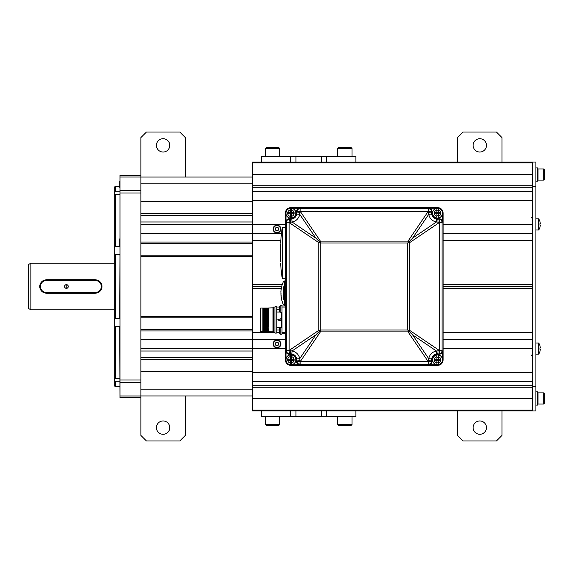 <?xml version="1.0" encoding="UTF-8"?>
<svg xmlns="http://www.w3.org/2000/svg" width="573" height="573" viewBox="0 0 573 573"><rect width="100%" height="100%" fill="white"/><g stroke="black" fill="none" stroke-linecap="round" stroke-linejoin="round"><path stroke-width="0.86" d="M30.87 263.165L30.87 309.835L28.65 308.553L28.65 264.447L30.87 263.165L114.213 263.165M66.79 288.298L66.79 284.702M114.586 194.827L115.323 194.777L115.323 246.648L114.213 248.216L114.213 192.908L115.323 191.833L114.213 192.908L114.213 187.135L115.323 186.49L115.323 191.833L119.764 191.833M114.213 248.216L114.213 253.13L115.323 254.262L115.323 318.738L119.764 318.738L119.986 255.057M115.323 318.738L114.213 319.87L114.213 253.13M114.213 319.87L114.213 324.784L115.323 326.352L115.323 378.223L114.213 378.194L114.213 324.784M114.586 378.173L114.213 378.194L114.213 380.092L115.259 381.117M115.323 386.51L114.213 385.865L114.213 380.092L115.323 381.167L115.323 386.51L119.764 386.51M115.323 381.167L119.764 381.167M119.986 396.509L119.764 326.352L115.323 326.352M115.323 378.223L119.764 378.223M119.986 395.972L140.879 395.972L140.879 397.619L119.986 397.619L119.986 193.037L140.879 193.037L140.879 175.381L119.986 175.381L119.986 193.037M140.879 395.972L140.879 379.963L119.986 379.963M140.879 379.963L140.879 193.037M115.323 254.262L119.764 254.262L119.764 255.057M119.986 238.834L119.986 187.357M119.764 238.834L119.764 246.648L115.323 246.648M115.323 194.777L119.764 194.777M119.986 181.082L119.986 176.491M119.764 181.082L119.764 187.357M140.879 177.05L252.557 177.05M252.557 191.275L532.575 191.275L532.575 187.736L252.557 187.736L252.557 233.72L140.879 233.72M252.557 242.042L140.879 242.042M252.557 224.272L140.879 224.272M252.557 243.439L140.879 243.439L140.879 255.157L252.557 255.157M252.557 256.496L140.879 256.496M252.557 316.504L140.879 316.504M252.557 317.843L140.879 317.843L140.879 329.561L252.557 329.561M252.557 330.958L140.879 330.958M285.333 339.28L140.879 339.28M252.557 348.728L140.879 348.728M140.879 395.95L252.557 395.95M532.575 162.044L532.575 410.956L535.905 410.956L535.905 162.044L355.89 162.044L355.89 156.493L326.624 156.493L326.624 162.044L261.446 162.044L261.446 156.493L326.624 156.493M532.575 186.49L535.905 186.49M532.575 386.51L535.905 386.51M443.122 348.613L532.575 348.613L532.575 372.393L252.557 372.393L252.557 398.686L532.575 398.686L252.557 398.686L252.557 410.956L261.446 410.956L261.446 416.507L290.712 416.507L290.712 410.956L355.89 410.956L355.89 416.507L290.712 416.507M532.575 410.956L355.89 410.956M252.557 187.736L252.557 174.314L532.575 174.314L252.557 174.314L252.557 162.044L261.446 162.044M252.557 372.393L252.557 286.5L281.701 286.5L252.557 286.5L252.557 284.28L282.346 284.28M284.423 286.5L285.333 286.5L284.423 286.5M443.122 286.5L532.575 286.5L443.122 286.5M285.333 288.72L284.423 288.72M281.279 288.72L252.557 288.72M532.575 288.72L443.122 288.72M443.122 332.612L532.575 332.612L532.575 339.28L443.122 339.28M252.557 332.612L273.557 332.612L273.557 307.056L274.925 307.056A1.11 1.11 0 0 1 276.852 307.056L276.852 309.699M285.333 348.613L252.557 348.613M252.557 385.264L532.575 385.264L532.575 381.725L252.557 381.725M281.458 233.72L252.557 233.72L252.557 284.28M443.122 284.28L532.575 284.28M284.423 284.28L285.333 284.28M443.122 233.72L532.575 233.72L532.575 240.388L443.122 240.388M280.82 240.388L252.557 240.388M252.557 224.387L285.333 224.387M443.122 224.387L532.575 224.387L532.575 200.607L252.557 200.607M277.003 347.396A3.445 3.445 0 0 1 273.557 343.95A3.445 3.445 0 0 1 277.003 340.505A3.445 3.445 0 0 1 280.441 343.95A3.445 3.445 0 0 1 277.003 347.396M276.036 345.612L277.962 345.612L278.922 343.95L277.962 342.282L276.036 342.282L275.076 343.95L276.036 345.612M277.003 347.84A3.889 3.889 0 0 0 280.892 343.95A3.889 3.889 0 0 0 277.003 340.061A3.889 3.889 0 0 0 273.113 343.95A3.889 3.889 0 0 0 277.003 347.84M277.003 232.495A3.445 3.445 0 0 1 273.557 229.05A3.445 3.445 0 0 1 277.003 225.604A3.445 3.445 0 0 1 280.441 229.05A3.445 3.445 0 0 1 277.003 232.495M276.036 230.718L277.962 230.718L278.922 229.05L277.962 227.388L276.036 227.388L275.076 229.05L276.036 230.718M277.003 232.939A3.889 3.889 0 0 0 280.892 229.05A3.889 3.889 0 0 0 277.003 225.16A3.889 3.889 0 0 0 273.113 229.05A3.889 3.889 0 0 0 277.003 232.939M537.682 181.218L537.682 167.882L535.905 167.882L535.905 181.218L537.682 181.218M544.35 179.435L544.35 169.658L543.684 168.992L538.026 168.992L538.026 180.101L543.684 180.101L544.35 179.435M543.684 180.101L543.684 168.992L544.35 169.658M535.905 405.118L537.682 405.118L537.682 391.782L535.905 391.782M544.35 403.342L544.35 393.565L543.684 392.899L538.026 392.899L538.026 404.008L543.684 404.008L544.35 403.342L543.684 404.008L543.684 392.899M290.712 410.956L261.446 410.956M326.624 162.044L355.89 162.044M272.555 425.395L278.886 425.395L279.774 424.507L265.335 424.507L266.223 425.395L272.555 425.395M265.335 424.507L265.335 416.879L279.774 416.879L279.774 424.507M344.781 425.395L351.113 425.395L352.001 424.507L337.561 424.507L338.45 425.395L344.781 425.395M337.561 424.507L337.561 416.879L352.001 416.879L352.001 424.507M344.781 147.605L338.45 147.605L337.561 148.493L352.001 148.493L351.113 147.605L344.781 147.605M352.001 148.493L352.001 156.121L337.561 156.121L337.561 148.493M272.555 147.605L266.223 147.605L265.335 148.493L279.774 148.493L278.886 147.605L272.555 147.605M279.774 148.493L279.774 156.121L265.335 156.121L265.335 148.493M163.104 434.284A6.668 6.668 0 0 1 156.436 427.623A6.668 6.668 0 0 1 163.104 420.954A6.668 6.668 0 0 1 169.773 427.623A6.668 6.668 0 0 1 163.104 434.284M185.33 177.05L185.33 137.599L179.772 132.048L146.437 132.048L140.879 137.599L140.879 175.381M140.879 397.619L140.879 435.401L146.437 440.952L179.772 440.952L185.33 435.401L185.33 395.95M163.104 152.046A6.668 6.668 0 0 1 156.436 145.377A6.668 6.668 0 0 1 163.104 138.716A6.668 6.668 0 0 1 169.773 145.377A6.668 6.668 0 0 1 163.104 152.046M479.787 434.284A6.668 6.668 0 0 1 473.126 427.623A6.668 6.668 0 0 1 479.787 420.954A6.668 6.668 0 0 1 486.456 427.623A6.668 6.668 0 0 1 479.787 434.284M502.012 162.044L502.012 137.599L496.462 132.048L463.12 132.048L457.569 137.599L457.569 162.044M457.569 410.956L457.569 435.401L463.12 440.952L496.462 440.952L502.012 435.401L502.012 410.956M479.787 152.046A6.668 6.668 0 0 1 473.126 145.377A6.668 6.668 0 0 1 479.787 138.716A6.668 6.668 0 0 1 486.456 145.377A6.668 6.668 0 0 1 479.787 152.046M46.427 280.498L95.319 280.498A6.002 6.002 0 0 1 101.321 286.5A6.002 6.002 0 0 1 95.319 292.502L46.427 292.502A6.002 6.002 0 0 1 40.425 286.5A6.002 6.002 0 0 1 46.427 280.498L46.427 279.832L95.319 279.832A6.668 6.668 0 0 1 101.987 286.5A6.668 6.668 0 0 1 95.319 293.168L46.427 293.168A6.668 6.668 0 0 1 39.759 286.5A6.668 6.668 0 0 1 46.427 279.832M68.266 286.5A1.834 1.834 0 0 0 66.432 284.666A1.834 1.834 0 0 0 64.599 286.5A1.834 1.834 0 0 0 66.432 288.334A1.834 1.834 0 0 0 68.266 286.5M535.905 354.128L538.684 354.128A10.135 10.135 0 0 0 539.952 351.356L539.931 351.349A10.128 10.056 90 0 0 540.289 349.308L539.931 349.265A10.02 9.104 -90 0 0 539.931 347.875L540.289 347.84L539.931 347.875M535.905 343.019L538.684 343.019A10.135 10.135 0 0 1 539.952 345.784L539.931 345.798A10.128 10.056 90 0 1 540.289 347.84M538.684 343.019L538.684 354.128A10.135 10.135 0 0 0 539.952 351.356M539.931 349.265L540.289 349.308M535.905 229.981L538.684 229.981A10.135 10.135 0 0 0 539.952 227.216L539.952 227.216A10.135 10.135 0 0 1 538.684 229.981L538.684 218.872A10.135 10.135 0 0 1 539.952 221.644L539.931 221.651A10.128 10.056 90 0 1 540.289 223.692L539.931 223.735L540.289 223.692M539.931 225.125L540.289 225.16L539.931 225.125A10.02 9.104 -90 0 0 539.952 224.43A10.02 9.104 -90 0 0 539.931 223.735M540.289 225.16A10.128 10.056 90 0 1 539.931 227.202M436.977 208.2L437.571 207.605L290.891 207.605A5.558 5.558 0 0 0 290.883 207.605L437.571 207.605A5.558 5.558 0 0 0 437.564 207.605C440.988 207.884 442.843 209.739 443.122 213.156A5.558 5.558 0 0 0 443.122 213.156L443.122 359.844L443.122 213.163L442.528 213.75M442.528 359.25L443.122 359.844A5.558 5.558 0 0 0 443.122 359.837C442.843 363.261 440.988 365.116 437.571 365.395L290.883 365.395A5.558 5.558 0 0 0 290.891 365.395L437.564 365.395A5.558 5.558 0 0 0 437.571 365.395L436.977 364.8M291.478 364.8L290.883 365.395C287.467 365.116 285.612 363.261 285.333 359.844L285.333 213.156A5.558 5.558 0 0 0 285.333 213.163L285.333 359.837A5.558 5.558 0 0 0 285.333 359.844L285.92 359.25M280.562 244.499C280.648 242.787 280.648 242.787 280.562 244.499C280.648 242.787 280.648 242.787 280.562 244.499A168.913 168.913 0 0 0 280.562 261.832C280.648 263.544 280.648 263.544 280.562 261.832C280.648 263.544 280.648 263.544 280.562 261.832M280.627 243.167A168.92 168.92 0 0 1 282.274 227.61L282.274 278.722L285.333 278.722M263.551 331.667L260.665 331.667L260.665 308.002L262.885 308.002L262.885 319.834L262.885 308.002L263.465 308.002L263.888 331.667L263.422 331.667L262.993 308.002M260.665 331.667L262.885 331.667L262.885 319.834L263.422 331.667M264.662 331.667L268.221 331.667L267.906 308.002L267.441 308.002L267.863 331.667M273.557 332.39A0.559 0.559 0 0 0 272.999 331.839L268.221 331.667M267.992 331.667L267.226 331.667L266.796 308.002L266.33 308.002L266.753 331.667M266.882 331.667L266.116 331.667L265.686 308.002L265.22 308.002L265.643 331.667M265.772 331.667L265.005 331.667L264.576 308.002L264.103 308.002L264.533 331.667M268.221 308.317L268.221 326.531L268.221 308.317M267.777 308.002L272.999 307.837A0.559 0.559 0 0 0 273.557 307.278M263.759 308.002L264.239 331.667M264.869 308.002L265.349 331.667M265.979 308.002L266.459 331.667M267.09 308.002L267.57 331.667M273.557 332.612L274.925 332.612L274.925 307.056M276.845 309.699L276.831 312.063L276.831 309.649L279.252 309.699M274.925 332.612A1.11 1.11 0 0 0 276.852 332.612L276.852 329.969M276.831 330.019L276.831 327.606L276.831 330.019M276.845 327.62L280.147 327.62M276.852 327.62L276.852 312.056M279.252 329.969L276.845 329.969M280.147 312.056L276.845 312.056M280.892 320.944L280.892 318.724L277.554 319.834L280.892 320.944M285.333 307.035L282.002 307.035L282.002 305.946L285.333 305.946M282.002 307.035L282.002 333.722L285.333 333.722M285.333 332.641L282.002 332.641M279.416 329.21A5.809 5.78 90 0 0 279.201 330.406L279.416 330.428A5.773 5.315 90 0 0 279.416 331.244L279.201 331.266A5.809 5.78 -90 0 0 279.416 332.469L279.416 332.469A5.816 5.816 0 0 0 280.218 334.166L282.002 334.166L282.002 327.505L280.218 327.505A5.816 5.816 0 0 0 279.409 329.203L279.409 329.203M280.218 334.166L280.218 327.505M279.201 309.262L279.201 309.262A5.809 5.78 90 0 0 279.416 310.466L279.416 310.466A5.816 5.816 0 0 0 280.218 312.17L282.002 312.17L282.002 305.502L280.218 305.502A5.816 5.816 0 0 0 279.409 307.2L279.416 307.207A5.809 5.78 -90 0 0 279.201 308.403L279.416 308.424A5.773 5.315 -90 0 0 279.416 309.241A5.773 5.315 -90 0 1 279.416 308.424M280.218 312.17L280.218 305.502M291.901 208.264L299.779 208.264C297.724 208.436 296.613 209.546 296.442 211.595L296.843 211.996A3.331 0.566 179.7 0 1 300.159 211.43L300.173 208.665L299.722 214.309L315.866 238.139L320.751 243.024L320.751 329.976L407.704 329.976L407.704 243.024L320.751 243.024M436.547 364.736L428.676 364.736C430.731 364.564 431.841 363.454 432.006 361.405L431.612 361.004A3.331 0.566 -0.3 0 1 428.296 361.57L428.282 364.335L428.733 358.691L412.589 334.861L409.129 331.402L409.631 330.342L409.631 242.658L409.129 241.598L407.704 243.024M428.167 208.665L428.296 211.43A3.331 0.566 0.3 0 1 431.612 211.996A3.331 3.331 -135 0 0 428.282 208.665L300.281 208.665M442.463 214.18L442.463 222.052C442.292 219.996 441.181 218.886 439.133 218.721L438.732 219.115A3.331 0.566 -90.3 0 1 439.298 222.431L442.062 222.446L436.418 221.995C432.207 221.092 429.643 218.528 428.733 214.309L428.296 211.43L428.676 208.264L436.547 208.264M300.03 212.683A3.331 0.48 179.7 0 0 296.85 213.163L296.778 214.116C296.205 216.823 294.558 218.471 291.843 219.051L289.723 219.115A3.331 3.331 135 0 0 286.393 222.446L289.157 222.431A3.331 0.566 -89.7 0 1 289.723 219.115L289.322 218.721L290.891 218.721A5.558 5.558 0 0 0 296.442 213.163L296.442 211.595M290.891 354.279L290.891 353.878A3.331 0.48 89.7 0 1 290.411 350.697L289.143 350.44L318.824 330.342L318.824 242.658L320.386 242.658L320.386 241.097L319.326 241.598L318.824 242.658L289.143 222.56L289.143 350.44L286.393 350.554L289.157 350.569A3.331 0.566 89.7 0 0 289.723 353.885L291.843 353.949C294.558 354.529 296.198 356.17 296.778 358.884L296.85 359.837L296.442 359.837A5.558 5.558 0 0 0 290.891 354.279L289.322 354.279C287.274 354.114 286.163 353.004 285.991 350.948L286.393 350.554A3.331 3.331 45 0 0 289.723 353.885L289.322 354.279M296.778 214.116L299.722 214.309C298.82 218.521 296.255 221.085 292.037 221.995L289.157 222.431L285.991 222.052C286.163 219.996 287.274 218.886 289.322 218.721M290.411 222.303A3.331 0.48 -89.7 0 1 290.891 219.122L290.891 218.721M285.991 358.82L285.991 350.948M285.991 222.052L285.991 214.18M290.411 350.697L292.037 351.005C296.255 351.915 298.812 354.472 299.722 358.691L300.159 361.57A3.331 0.566 -179.7 0 1 296.843 361.004A3.331 3.331 45 0 0 300.173 364.335L300.159 361.57L299.779 364.736L291.901 364.736M291.843 353.949L292.037 351.005L315.866 334.861L319.326 331.402L320.386 331.903L408.069 331.903L409.129 331.402L407.704 329.976M428.425 360.317A3.331 0.48 -0.3 0 0 431.605 359.837L431.677 358.884L428.733 358.691C429.635 354.479 432.2 351.915 436.418 351.005L442.062 350.44L439.312 350.44L409.631 330.342L408.069 330.342L408.069 331.903L428.167 361.584L300.281 361.584L320.386 331.903L320.386 330.342L318.824 330.342L319.326 331.402L320.751 329.976M438.044 222.303A3.331 0.48 -90.3 0 0 437.564 219.122L436.612 219.051L436.418 221.995L412.589 238.139L409.129 241.598L408.069 241.097L408.069 242.658L409.631 242.658L439.312 222.56L439.298 350.569A3.331 0.566 90.3 0 1 438.732 353.885A3.331 3.331 -45 0 0 442.062 350.554L442.463 350.948C442.292 353.004 441.181 354.114 439.133 354.279L437.564 354.279A5.558 5.558 0 0 0 432.006 359.837L432.006 361.405M438.044 350.697A3.331 0.48 90.3 0 1 437.564 353.878L439.133 354.279M442.463 350.948L442.463 358.82M428.425 212.683A3.331 0.48 0.3 0 1 431.605 213.163L432.006 211.595L432.006 213.163A5.558 5.558 0 0 0 437.564 218.721L439.133 218.721M428.676 208.264C430.731 208.436 431.841 209.546 432.006 211.595M299.779 364.736C297.724 364.564 296.613 363.454 296.442 361.405L296.442 359.837M290.225 364.578L291.242 364.729M290.225 362.072A2.335 2.335 0 0 0 291.557 362.072L290.891 362.057A2.22 2.22 0 0 1 290.225 361.957M291.557 357.602A2.335 2.335 0 0 0 290.225 357.602M291.242 208.271L290.225 208.422M290.225 215.398A2.335 2.335 0 0 0 291.557 215.398M290.225 211.043A2.22 2.22 0 0 1 290.891 210.943L291.557 210.943A2.335 2.335 0 0 0 290.225 210.928M437.213 364.729L438.23 364.578M438.23 361.957A2.22 2.22 0 0 1 437.564 362.057L436.898 362.057A2.335 2.335 0 0 0 438.23 362.072M438.23 357.602A2.335 2.335 0 0 0 436.898 357.602M438.23 208.422L437.213 208.271M436.898 215.398A2.335 2.335 0 0 0 438.23 215.398M438.23 210.928A2.335 2.335 0 0 0 436.898 210.928L437.564 210.943A2.22 2.22 0 0 1 438.23 211.043M300.03 360.317A3.331 0.48 -179.7 0 1 296.85 359.837L296.442 361.405M285.92 213.75L285.333 213.156C285.612 209.739 287.467 207.884 290.883 207.605L291.478 208.2M431.677 358.884C432.25 356.177 433.897 354.529 436.612 353.949L437.564 353.878L437.564 354.279M436.612 219.051C433.904 218.478 432.257 216.83 431.677 214.116L431.605 213.163L432.006 213.163M291.557 363.01L291.557 360.503L293.612 360.503L293.612 359.171L291.557 359.171L291.557 354.988A4.899 4.899 0 0 0 290.225 354.981L290.225 359.171L288.169 359.171L288.169 360.503L290.225 360.503L290.225 364.693A4.899 4.899 0 0 0 291.557 364.693L291.557 363.01A3.245 3.245 0 0 0 291.557 356.664M285.891 359.837A4.999 4.999 0 0 1 290.891 354.837A4.999 4.999 0 0 1 295.89 359.837A4.999 4.999 0 0 1 290.891 364.836A4.999 4.999 0 0 1 285.891 359.837M291.557 360.503L291.557 359.171L290.891 359.837L290.225 359.171L290.225 360.503L290.891 359.837L291.557 360.503L290.225 360.503M290.225 359.171L290.891 359.171L290.891 360.503M290.891 359.171L291.557 359.171M438.23 363.01L438.23 360.503L440.286 360.503L440.286 359.171L438.23 359.171L438.23 354.988A4.899 4.899 0 0 0 436.898 354.981L436.898 359.171L434.843 359.171L434.843 360.503L436.898 360.503L436.898 364.693A4.899 4.899 0 0 0 438.23 364.693L438.23 363.01A3.245 3.245 0 0 0 438.23 356.664M432.565 359.837A4.999 4.999 0 0 1 437.564 354.837A4.999 4.999 0 0 1 442.564 359.837A4.999 4.999 0 0 1 437.564 364.836A4.999 4.999 0 0 1 432.565 359.837M438.23 360.503L438.23 359.171L437.564 359.837L436.898 359.171L436.898 360.503L437.564 359.837L438.23 360.503L436.898 360.503M436.898 359.171L437.564 359.171L437.564 360.503M437.564 359.171L438.23 359.171M291.557 216.336L291.557 213.829L293.612 213.829L293.612 212.497L291.557 212.497L291.557 208.307A4.899 4.899 0 0 0 290.225 208.307L290.225 212.497L288.169 212.497L288.169 213.829L290.225 213.829L290.225 218.012A4.899 4.899 0 0 0 291.557 218.019L291.557 216.336A3.245 3.245 0 0 0 291.557 209.99M285.891 213.163A4.999 4.999 0 0 1 290.891 208.164A4.999 4.999 0 0 1 295.89 213.163A4.999 4.999 0 0 1 290.891 218.163A4.999 4.999 0 0 1 285.891 213.163M291.557 213.829L291.557 212.497L290.891 213.163L290.225 212.497L290.225 213.829L290.891 213.163L291.557 213.829L290.225 213.829M290.225 212.497L290.891 212.497L290.891 213.829M290.891 212.497L291.557 212.497M438.23 216.336L438.23 213.829L440.286 213.829L440.286 212.497L438.23 212.497L438.23 208.307A4.899 4.899 0 0 0 436.898 208.307L436.898 212.497L434.843 212.497L434.843 213.829L436.898 213.829L436.898 218.012A4.899 4.899 0 0 0 438.23 218.019L438.23 216.336A3.245 3.245 0 0 0 438.23 209.99M432.565 213.163A4.999 4.999 0 0 1 437.564 208.164A4.999 4.999 0 0 1 442.564 213.163A4.999 4.999 0 0 1 437.564 218.163A4.999 4.999 0 0 1 432.565 213.163M438.23 213.829L438.23 212.497L437.564 213.163L436.898 212.497L436.898 213.829L437.564 213.163L438.23 213.829L436.898 213.829M436.898 212.497L437.564 212.497L437.564 213.829M437.564 212.497L438.23 212.497M283.413 299.557L283.413 286.779M281.386 298.225L281.637 299.557A27.783 27.783 0 0 0 283.413 304.743L284.423 305.388L284.423 280.942L283.413 281.594A27.783 27.783 0 0 0 281.637 286.779L281.386 288.112A27.748 27.748 0 0 0 281.386 298.225L281.615 299.464M281.393 288.069L281.472 287.632M281.558 287.188L281.637 286.779M280.928 292.617L281.014 294.107M281.085 293.304L280.928 293.949L280.928 292.867M281.078 294.615L281.221 296.284M281.193 296.033L281.099 294.866M280.978 291.335A27.991 7.714 0 0 0 280.863 291.585A27.855 27.855 0 0 0 280.842 292.029L280.942 292.029M281.171 289.451L281.064 289.451A27.855 27.855 0 0 0 281.006 289.902A27.726 7.607 180 0 0 281.085 290.146M140.879 382.442L119.986 382.442M119.986 190.558L140.879 190.558M140.879 177.028L119.986 177.028M140.879 183.138L252.557 183.138M252.557 201.603L140.879 201.603M252.557 213.722L140.879 213.722M140.879 215.341L252.557 215.341M140.879 221.98L252.557 221.98M140.879 351.02L252.557 351.02M140.879 357.659L252.557 357.659M252.557 359.278L140.879 359.278M252.557 371.397L140.879 371.397M140.879 389.862L252.557 389.862M532.575 410.139L252.557 410.139M252.557 162.861L532.575 162.861M252.557 387.233L532.575 387.233M532.575 185.767L252.557 185.767M321.374 416.507L321.374 410.956M326.624 416.507L326.624 410.956M295.969 416.507L295.969 410.956M295.969 156.493L295.969 162.044M290.712 156.493L290.712 162.044M321.374 156.493L321.374 162.044M95.319 280.498L95.319 279.832M46.427 292.502L46.427 293.168M95.319 292.502L95.319 293.168M272.999 331.839L272.999 307.837M281.443 327.505L281.443 312.17M408.069 241.097L320.386 241.097L300.281 211.416L428.167 211.416L408.069 241.097M299.779 208.264L300.173 208.665A3.331 3.331 135 0 0 296.843 211.996L296.85 213.163L296.442 213.163M315.866 238.139L292.037 221.995L291.843 219.051M286.393 222.56L286.393 350.44M300.281 364.335L428.167 364.335M428.676 364.736L428.282 364.335A3.331 3.331 -45 0 0 431.612 361.004L431.605 359.837L432.006 359.837M412.589 334.861L436.418 351.005L436.612 353.949M442.062 350.44L442.062 222.56M442.463 222.052L442.062 222.446A3.331 3.331 -135 0 0 438.732 219.115L437.564 219.122L437.564 218.721M412.589 238.139L428.733 214.309L431.677 214.116M315.866 334.861L299.722 358.691L296.778 358.884M291.557 354.988L291.557 354.974A4.906 4.906 0 0 1 291.557 364.7L291.557 364.693M290.225 354.974L290.225 354.988A4.906 4.906 0 0 0 290.225 364.7L290.225 364.693M290.225 356.664A3.245 3.245 0 0 0 290.225 363.01M438.23 354.988L438.23 354.974A4.906 4.906 0 0 1 438.23 364.7L438.23 364.693M436.898 354.974L436.898 354.988A4.906 4.906 0 0 0 436.898 364.7L436.898 364.693M436.898 356.664A3.245 3.245 0 0 0 436.898 363.01M291.557 218.026L291.557 218.012A4.906 4.906 0 0 0 291.557 208.3L291.557 208.307M290.225 208.307L290.225 208.3A4.906 4.906 0 0 0 290.225 218.026L290.225 218.026M290.225 209.99A3.245 3.245 0 0 0 290.225 216.336M438.23 218.026L438.23 218.012A4.906 4.906 0 0 0 438.23 208.3L438.23 208.307M436.898 208.307L436.898 208.3A4.906 4.906 0 0 0 436.898 218.026L436.898 218.026M436.898 209.99A3.245 3.245 0 0 0 436.898 216.336M30.87 309.835L114.213 309.835M115.323 186.49L119.764 186.49M531.185 354.966L532.575 356.356M532.346 289.694L532.575 288.928M531.185 218.034L532.575 216.644M532.346 283.306L532.575 284.072M538.684 218.872L535.905 218.872M282.274 227.61L285.333 227.61M280.627 263.165A168.92 168.92 0 0 0 282.274 278.722M279.452 307.056L276.852 307.056M279.452 332.612L276.852 332.612"/></g></svg>
